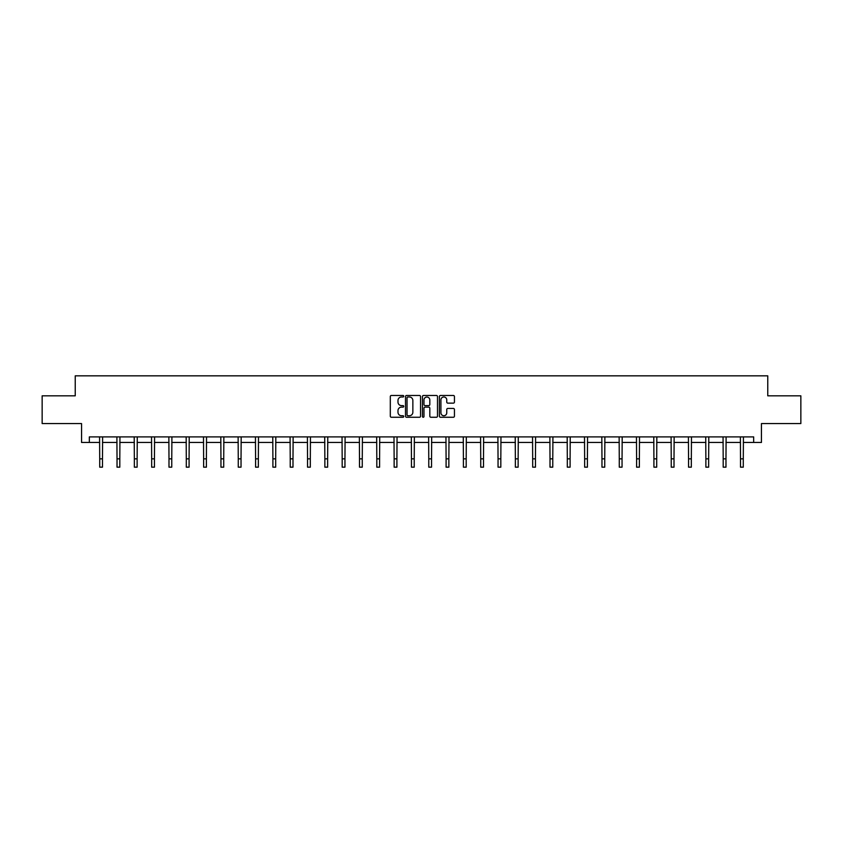 <?xml version="1.0" encoding="UTF-8"?>
<svg xmlns="http://www.w3.org/2000/svg" width="843" height="843" viewBox="0 0 843 843"><rect width="100%" height="100%" fill="white"/><g stroke="black" fill="none" stroke-linecap="round" stroke-linejoin="round"><path stroke-width="1.26" d="M403.734 396.231A0.759 0.759 0 0 0 402.975 395.462L391.394 395.462A1.085 1.085 0 0 0 390.309 396.558L390.309 416.168A1.085 1.085 0 0 0 391.394 417.264L402.975 417.264A0.759 0.759 0 0 0 403.734 416.495A0.759 0.759 0 0 0 402.975 415.736L401.479 415.736A3.488 3.488 0 0 1 397.991 412.248L397.991 410.615A3.488 3.488 0 0 1 401.479 407.127L402.975 407.127A0.759 0.759 0 0 0 403.734 406.358A0.759 0.759 0 0 0 402.975 405.599L401.479 405.599A3.488 3.488 0 0 1 397.991 402.111L397.991 400.478A3.488 3.488 0 0 1 401.479 396.99L402.975 396.99A0.759 0.759 0 0 0 403.734 396.231M453.344 403.144A1.085 1.085 0 0 0 454.44 402.058L454.44 396.558A1.085 1.085 0 0 0 453.344 395.462L440.489 395.462A1.085 1.085 0 0 0 439.403 396.558L439.403 416.168A1.085 1.085 0 0 0 440.489 417.264L453.344 417.264A1.085 1.085 0 0 0 454.44 416.168L454.44 409.519A1.085 1.085 0 0 0 453.344 408.434L447.844 408.434A1.085 1.085 0 0 0 446.758 409.519L446.758 412.817A2.919 2.919 0 0 1 443.839 415.736A2.919 2.919 0 0 1 440.921 412.817L440.921 399.909A2.919 2.919 0 0 1 443.839 396.99A2.919 2.919 0 0 1 446.758 399.909L446.758 402.058A1.085 1.085 0 0 0 447.844 403.144L453.344 403.144M89.337 442.449L89.337 436.895L753.663 436.895L753.663 442.449L761.44 442.449L761.44 423.565L800.85 423.565L800.85 395.82L767.762 395.82L767.762 375.83L75.238 375.83L75.238 395.82L42.15 395.82L42.15 423.565L81.56 423.565L81.56 442.449L99.716 442.449M420.552 396.558A1.085 1.085 0 0 0 419.456 395.462L406.6 395.462A1.085 1.085 0 0 0 405.504 396.558L405.504 416.168A1.085 1.085 0 0 0 406.6 417.264L419.456 417.264A1.085 1.085 0 0 0 420.552 416.168L420.552 396.558M423.544 395.462L436.4 395.462A1.085 1.085 0 0 1 437.496 396.558L437.496 416.168A1.085 1.085 0 0 1 436.4 417.264L430.899 417.264A1.085 1.085 0 0 1 429.814 416.168L429.814 408.212A1.085 1.085 0 0 0 428.718 407.127L425.072 407.127A1.085 1.085 0 0 0 423.976 408.212L423.976 416.495A0.759 0.759 0 0 1 423.218 417.264A0.759 0.759 0 0 1 422.448 416.495L422.448 396.558A1.085 1.085 0 0 1 423.544 395.462M102.488 442.449L117.029 442.449M119.811 442.449L134.353 442.449M137.124 442.449L151.666 442.449M154.448 442.449L168.99 442.449M171.761 442.449L186.303 442.449M189.085 442.449L203.627 442.449M206.398 442.449L220.95 442.449M223.722 442.449L238.263 442.449M241.035 442.449L255.587 442.449M258.358 442.449L272.9 442.449M275.682 442.449L290.224 442.449M292.995 442.449L307.537 442.449M310.319 442.449L324.861 442.449M327.632 442.449L342.174 442.449M344.956 442.449L359.497 442.449M362.269 442.449L376.81 442.449M379.592 442.449L394.134 442.449M396.905 442.449L411.458 442.449M414.229 442.449L428.771 442.449M431.542 442.449L446.095 442.449M448.866 442.449L463.408 442.449M466.19 442.449L480.731 442.449M483.503 442.449L498.044 442.449M500.826 442.449L515.368 442.449M518.139 442.449L532.681 442.449M535.463 442.449L550.005 442.449M552.776 442.449L567.318 442.449M570.1 442.449L584.642 442.449M587.413 442.449L601.965 442.449M604.737 442.449L619.278 442.449M622.05 442.449L636.602 442.449M639.373 442.449L653.915 442.449M656.697 442.449L671.239 442.449M674.01 442.449L688.552 442.449M691.334 442.449L705.876 442.449M708.647 442.449L723.189 442.449M725.971 442.449L740.512 442.449M743.284 442.449L753.663 442.449M407.801 396.99A0.759 0.759 0 0 0 407.032 397.759L407.032 414.967A0.759 0.759 0 0 0 407.801 415.736L409.382 415.736A3.488 3.488 0 0 0 412.859 412.248L412.859 400.478A3.488 3.488 0 0 0 409.382 396.99L407.801 396.99M429.814 399.961A2.919 2.919 0 0 0 426.895 397.042A2.919 2.919 0 0 0 423.976 399.961L423.976 404.514A1.085 1.085 0 0 0 425.072 405.599L428.718 405.599A1.085 1.085 0 0 0 429.814 404.514L429.814 399.961M99.569 436.895L99.716 458.845L102.488 458.845L102.625 436.895M99.716 458.845L99.716 467.17L102.488 467.17L102.488 458.845M116.892 436.895L117.029 458.845L119.811 458.845L119.948 436.895M117.029 458.845L117.029 467.17L119.811 467.17L119.811 458.845M134.206 436.895L134.353 458.845L137.124 458.845L137.272 436.895M134.353 458.845L134.353 467.17L137.124 467.17L137.124 458.845M151.529 436.895L151.666 458.845L154.448 458.845L154.585 436.895M151.666 458.845L151.666 467.17L154.448 467.17L154.448 458.845M168.853 436.895L168.99 458.845L171.761 458.845L171.909 436.895M168.99 458.845L168.99 467.17L171.761 467.17L171.761 458.845M186.166 436.895L186.303 458.845L189.085 458.845L189.222 436.895M186.303 458.845L186.303 467.17L189.085 467.17L189.085 458.845M203.49 436.895L203.627 458.845L206.398 458.845L206.546 436.895M203.627 458.845L203.627 467.17L206.398 467.17L206.398 458.845M220.803 436.895L220.95 458.845L223.722 458.845L223.859 436.895M220.95 458.845L220.95 467.17L223.722 467.17L223.722 458.845M238.126 436.895L238.263 458.845L241.035 458.845L241.182 436.895M238.263 458.845L238.263 467.17L241.035 467.17L241.035 458.845M255.44 436.895L255.587 458.845L258.358 458.845L258.495 436.895M255.587 458.845L255.587 467.17L258.358 467.17L258.358 458.845M272.763 436.895L272.9 458.845L275.682 458.845L275.819 436.895M272.9 458.845L272.9 467.17L275.682 467.17L275.682 458.845M290.076 436.895L290.224 458.845L292.995 458.845L293.132 436.895M290.224 458.845L290.224 467.17L292.995 467.17L292.995 458.845M307.4 436.895L307.537 458.845L310.319 458.845L310.456 436.895M307.537 458.845L307.537 467.17L310.319 467.17L310.319 458.845M324.713 436.895L324.861 458.845L327.632 458.845L327.779 436.895M324.861 458.845L324.861 467.17L327.632 467.17L327.632 458.845M342.037 436.895L342.174 458.845L344.956 458.845L345.093 436.895M342.174 458.845L342.174 467.17L344.956 467.17L344.956 458.845M359.36 436.895L359.497 458.845L362.269 458.845L362.416 436.895M359.497 458.845L359.497 467.17L362.269 467.17L362.269 458.845M376.673 436.895L376.81 458.845L379.592 458.845L379.729 436.895M376.81 458.845L376.81 467.17L379.592 467.17L379.592 458.845M393.997 436.895L394.134 458.845L396.905 458.845L397.053 436.895M394.134 458.845L394.134 467.17L396.905 467.17L396.905 458.845M411.31 436.895L411.458 458.845L414.229 458.845L414.366 436.895M411.458 458.845L411.458 467.17L414.229 467.17L414.229 458.845M428.634 436.895L428.771 458.845L431.542 458.845L431.69 436.895M428.771 458.845L428.771 467.17L431.542 467.17L431.542 458.845M445.947 436.895L446.095 458.845L448.866 458.845L449.003 436.895M446.095 458.845L446.095 467.17L448.866 467.17L448.866 458.845M463.271 436.895L463.408 458.845L466.19 458.845L466.327 436.895M463.408 458.845L463.408 467.17L466.19 467.17L466.19 458.845M480.584 436.895L480.731 458.845L483.503 458.845L483.64 436.895M480.731 458.845L480.731 467.17L483.503 467.17L483.503 458.845M497.907 436.895L498.044 458.845L500.826 458.845L500.963 436.895M498.044 458.845L498.044 467.17L500.826 467.17L500.826 458.845M515.221 436.895L515.368 458.845L518.139 458.845L518.287 436.895M515.368 458.845L515.368 467.17L518.139 467.17L518.139 458.845M532.544 436.895L532.681 458.845L535.463 458.845L535.6 436.895M532.681 458.845L532.681 467.17L535.463 467.17L535.463 458.845M549.868 436.895L550.005 458.845L552.776 458.845L552.924 436.895M550.005 458.845L550.005 467.17L552.776 467.17L552.776 458.845M567.181 436.895L567.318 458.845L570.1 458.845L570.237 436.895M567.318 458.845L567.318 467.17L570.1 467.17L570.1 458.845M584.505 436.895L584.642 458.845L587.413 458.845L587.56 436.895M584.642 458.845L584.642 467.17L587.413 467.17L587.413 458.845M601.818 436.895L601.965 458.845L604.737 458.845L604.874 436.895M601.965 458.845L601.965 467.17L604.737 467.17L604.737 458.845M619.141 436.895L619.278 458.845L622.05 458.845L622.197 436.895M619.278 458.845L619.278 467.17L622.05 467.17L622.05 458.845M636.454 436.895L636.602 458.845L639.373 458.845L639.51 436.895M636.602 458.845L636.602 467.17L639.373 467.17L639.373 458.845M653.778 436.895L653.915 458.845L656.697 458.845L656.834 436.895M653.915 458.845L653.915 467.17L656.697 467.17L656.697 458.845M671.091 436.895L671.239 458.845L674.01 458.845L674.147 436.895M671.239 458.845L671.239 467.17L674.01 467.17L674.01 458.845M688.415 436.895L688.552 458.845L691.334 458.845L691.471 436.895M688.552 458.845L688.552 467.17L691.334 467.17L691.334 458.845M705.728 436.895L705.876 458.845L708.647 458.845L708.794 436.895M705.876 458.845L705.876 467.17L708.647 467.17L708.647 458.845M723.052 436.895L723.189 458.845L725.971 458.845L726.108 436.895M723.189 458.845L723.189 467.17L725.971 467.17L725.971 458.845M740.375 436.895L740.512 458.845L743.284 458.845L743.431 436.895M740.512 458.845L740.512 467.17L743.284 467.17L743.284 458.845"/></g></svg>
